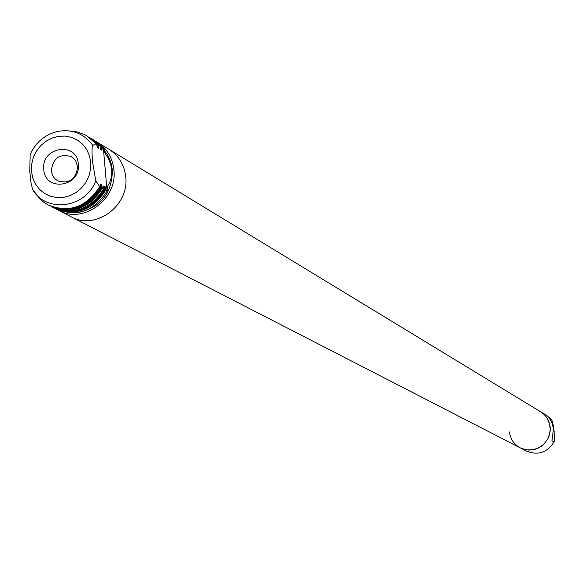 <?xml version="1.0" encoding="UTF-8"?>
<svg xmlns="http://www.w3.org/2000/svg" width="584" height="584" viewBox="0 0 584 584"><rect width="100%" height="100%" fill="white"/><g stroke="black" fill="none" stroke-linecap="round" stroke-linejoin="round"><path stroke-width="0.88" d="M551.53 419.589L552.69 422.086L554.143 431.613L554.712 440.628L553.975 442.022L551.99 440.905L553.457 428.817L552.128 423.137L549.537 418.385L551.53 419.589L546.631 415.377L540.536 411.676L543.704 414.056L546.339 417.02L548.354 420.451L549.668 424.218L550.23 430.043L549.843 433.219L547.653 439.219L543.77 444.293L541.302 446.329L535.608 449.147L529.36 450.096L523.154 449.089L520.256 447.87L71.197 216.825C95.36 230.673 129.436 205.867 125.735 176.952C124.392 164.841 118.815 155.636 109.011 149.336L95.842 141.357M57.524 209.758L58.714 210.401C83.154 224.409 117.647 199.268 113.924 169.995C112.566 157.731 106.93 148.416 97.017 142.036M79.344 212.306C101.054 207.079 112.062 193.056 112.369 170.229L111.296 164.031L109.821 159.593L107.003 154.118L104.295 150.417M104.186 149.154L94.703 140.635L92.155 139.116L104.186 149.154L104.463 152.344L108.332 158.41L110.821 164.761L111.814 171.119L111.31 177.39L109.821 182.208L107.412 186.712L107.69 189.917L107.033 190.713L105.777 190.004C92.798 210.371 75.796 216.489 54.772 208.371L56.305 209.16C77.767 217.336 94.893 210.926 107.69 189.917M30.134 154.826L29.791 171.543L30.981 182.602L32.551 189.289L39.924 198.969L43.91 202.341L48.355 205.072C69.511 213.233 86.615 207.072 99.674 186.573L95.798 180.879L92.593 162.104L91.973 152.636L92.199 146.628L92.761 145.336L96.017 143.817L87.06 135.992L84.768 134.707L77.373 131.962L69.496 130.933M43.778 169.375C44.8 192.333 81.074 186.968 78.322 164.192C77.198 141.204 41.048 146.715 43.778 169.375M51.355 170.696L52.144 174.273L53.341 176.704L55.013 178.799L57.838 180.923C69.423 184.055 76.029 179.325 77.643 166.747L75.73 160.877L73.511 158.206L71.423 156.687C59.75 153.3 53.064 157.965 51.355 170.696M125.735 176.952C124.392 164.841 118.815 155.636 109.011 149.336C118.815 155.636 124.392 164.841 125.735 176.952C129.436 205.86 95.36 230.673 71.197 216.817C95.36 230.673 129.436 205.86 125.735 176.952C129.436 205.86 95.36 230.673 71.197 216.817L58.714 210.401M109.011 149.336L541.645 412.399L544.646 414.983L547.084 418.115L549.668 424.218L550.128 426.853L548.872 421.677L546.339 417.02L543.704 414.056L540.536 411.676L543.704 414.056L546.339 417.02L548.354 420.451L549.668 424.218L550.23 430.043L549.843 433.219L547.653 439.219L543.77 444.293L541.302 446.329L535.608 449.147L529.36 450.096L526.213 449.833L520.256 447.87C514 444.409 510.394 439.102 509.423 431.948M550.128 426.853L550.23 430.043L548.982 436.299L547.653 439.219L543.77 444.293L538.558 447.957L532.513 449.863L526.213 449.833L520.256 447.87L526.6 451.133C538.076 455.629 547.201 452.593 553.975 442.022M76.146 174.433L75.445 175.689M51.91 206.889L52.567 207.24C73.642 215.372 90.673 209.24 103.682 188.829L103.791 186.011L105.098 186.705L105.777 190.004M103.682 188.829L102.419 188.121C89.396 208.554 72.336 214.7 51.246 206.553L52.567 207.24C73.672 215.387 90.724 209.247 103.733 188.822M48.691 205.239L49.027 205.415C70.16 213.576 87.257 207.415 100.309 186.931L100.47 184.091L101.733 184.807L102.419 188.121M100.309 186.931L99.674 186.573M96.017 143.817L87.381 136.189M98.762 145.482L91.111 138.452L88.761 137.05L98.762 145.482L98.608 148.285L97.338 147.526L96.667 144.212L87.06 135.992M102.127 147.518L101.974 150.314L100.711 149.555L100.047 146.263L90.469 138.072M55.546 208.758L56.305 209.16M107.033 190.713L103.383 148.278M94.703 140.635L93.958 140.197M90.746 162.323L89.418 155.629L86.666 149.504L82.636 144.255L77.526 140.138L71.591 137.364L65.138 136.065L58.488 136.313L51.969 138.079L45.91 141.277L40.61 145.752L36.332 151.278L33.288 157.578L31.638 164.345L31.448 171.229L32.748 177.901L35.463 184.018L39.456 189.282L44.537 193.428L50.458 196.239L56.911 197.574L63.583 197.363L70.131 195.618L76.227 192.421L81.563 187.938L85.87 182.383L88.921 176.047L90.578 169.243L90.746 162.323M92.761 145.336C84.132 133.692 72.577 129.035 58.093 131.349C44.968 134.429 35.58 142.306 29.945 154.986M63.466 210.722C81.818 213.204 95.82 205.867 105.463 188.705M105.412 188.092C97.433 203.298 85.3 210.963 69.029 211.094M86.76 206.386C95.075 202.02 101.185 195.465 105.098 186.705M59.918 208.904C78.351 211.415 92.411 204.057 102.105 186.814M102.054 186.201C94.024 201.487 81.833 209.181 65.474 209.284M83.147 204.656C91.579 200.283 97.776 193.669 101.733 184.807M33.025 190.216C47.078 213.43 85.746 207.816 95.798 180.879M98.608 148.285L97.024 146.197M96.886 144.905L98.711 147.146M98.652 146.533L96.367 143.846M101.974 150.314L100.397 148.234M100.265 146.949L102.069 149.175M102.017 148.57L99.769 145.927M100.36 186.924C87.308 207.429 70.197 213.591 49.027 205.415L48.355 205.072"/></g></svg>
